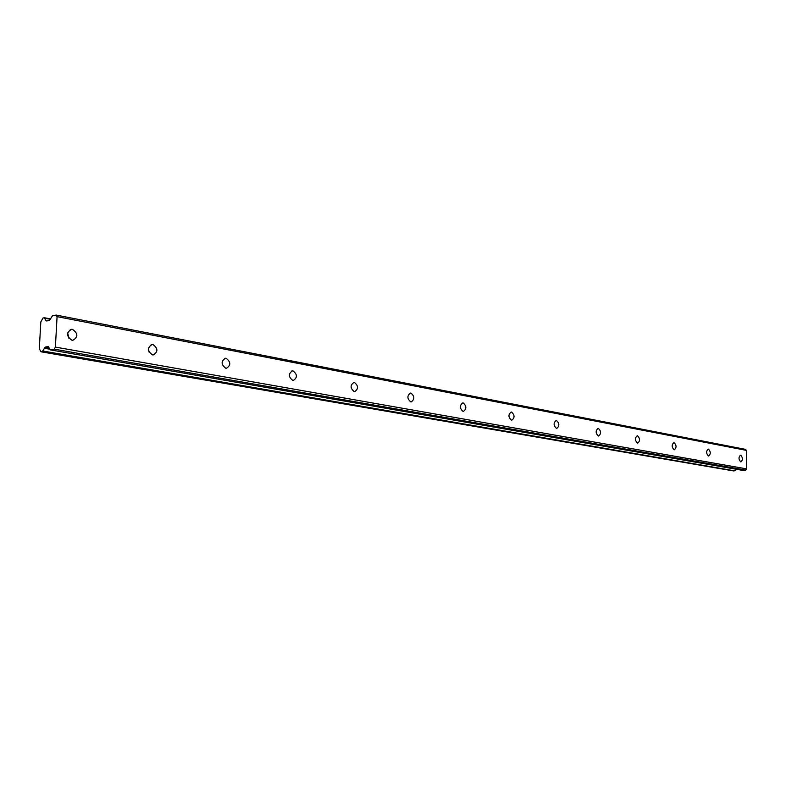 <?xml version="1.0" encoding="UTF-8"?>
<svg xmlns="http://www.w3.org/2000/svg" width="786" height="786" viewBox="0 0 786 786"><rect width="100%" height="100%" fill="white"/><g stroke="black" fill="none" stroke-linecap="round" stroke-linejoin="round"><path stroke-width="1.18" d="M72.508 329.373L71.565 329.305C66.142 332.557 66.26 336.202 71.929 340.24L72.843 340.309C78.266 337.076 78.158 333.431 72.508 329.373M740.687 455.202L740.491 455.192C738.447 457.246 738.535 459.486 740.776 461.903L740.962 461.922C743.006 459.869 742.917 457.629 740.687 455.202M708.412 449.13L708.206 449.111C706.025 451.233 706.123 453.532 708.491 456.027L708.687 456.047C710.868 453.935 710.78 451.626 708.412 449.13M674.083 442.665L673.857 442.646C671.529 444.827 671.627 447.205 674.133 449.779L674.359 449.798C676.677 447.627 676.589 445.249 674.083 442.665M637.475 435.768L637.22 435.749C634.744 437.999 634.833 440.455 637.505 443.117L637.751 443.137C640.236 440.897 640.138 438.441 637.475 435.768M598.372 428.399L598.087 428.38C595.434 430.699 595.533 433.243 598.372 436.004L598.647 436.024C601.3 433.715 601.211 431.17 598.372 428.399M556.498 420.52L556.174 420.49C553.334 422.888 553.423 425.511 556.459 428.38L556.763 428.399C559.612 426.022 559.524 423.389 556.498 420.52M511.548 412.051L511.185 412.021C508.129 414.497 508.228 417.219 511.47 420.196L511.814 420.225C514.869 417.759 514.781 415.037 511.548 412.051M463.17 402.943L462.767 402.913C459.476 405.468 459.564 408.298 463.052 411.383L463.435 411.412C466.727 408.867 466.638 406.048 463.17 402.943M410.95 393.108L410.498 393.069C406.952 395.722 407.04 398.659 410.783 401.882L411.225 401.911C414.782 399.278 414.694 396.341 410.95 393.108M354.437 382.468L353.916 382.428C350.075 385.179 350.173 388.235 354.211 391.585L354.712 391.625C358.554 388.883 358.465 385.838 354.437 382.468M293.05 370.904L292.451 370.864C288.285 373.723 288.383 376.907 292.756 380.414L293.335 380.453C297.501 377.604 297.413 374.421 293.05 370.904M226.152 358.308L225.454 358.249C220.925 361.236 221.023 364.557 225.779 368.231L226.437 368.28C230.976 365.313 230.878 361.992 226.152 358.308M152.946 344.523L152.14 344.465C147.188 347.569 147.306 351.047 152.474 354.899L153.25 354.948C158.202 351.863 158.104 348.385 152.946 344.523M49.724 348.935L44.615 348.041L42.346 351.538L734.831 470.863L41.019 351.794L39.3 348.748L40.823 321.906L43.004 318.025L44.252 317.75L45.726 320.197L48.054 320.698M734.831 470.863L42.719 350.978M57.073 316.64L746.435 450.388L746.7 468.898L55.393 347.098L57.073 316.64L56.111 315.058L52.416 315.893L49.538 320.364L46.679 320.983L46.168 320.334M42.346 351.538L41.088 351.794M44.615 348.041L45.323 347.107L48.182 346.538L50.422 349.898L742.357 470.323L50.422 349.898M55.393 347.098L54.224 349.151L50.53 349.898M746.7 468.898L745.737 470.077L54.224 349.151M56.111 315.058L745.442 449.356L746.435 450.388M745.737 470.077L742.357 470.323M735.942 469.213L735.146 470.539M68.972 338.452L67.625 332.792M149.114 352.187L148.397 348.709M44.389 348.257L49.891 349.22M46.453 320.806L47.042 320.924M49.027 347.756L45.323 347.107M44.566 318.163L50.333 319.263M50.52 318.949L44.409 317.78M49.282 348.178L44.959 347.422M71.565 329.305L70.259 329.58M353.916 382.428L353.395 382.497M292.451 370.864L291.812 370.963M225.454 358.249L224.658 358.387M152.14 344.465L151.128 344.651M41.019 351.794L733.613 470.942M44.33 317.74L50.53 318.929"/></g></svg>
